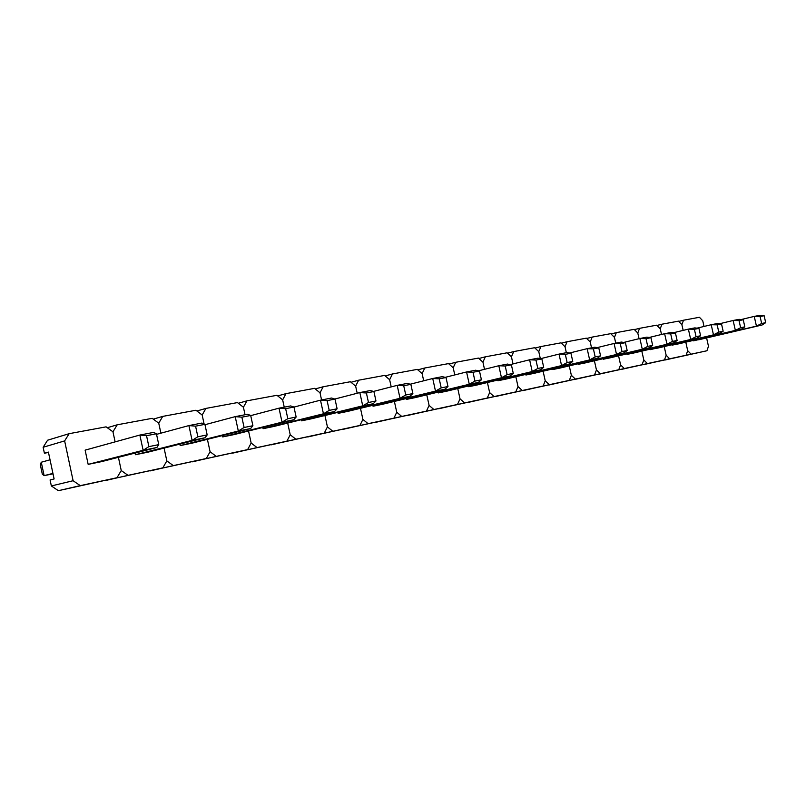 <?xml version="1.0" encoding="UTF-8"?>
<svg xmlns="http://www.w3.org/2000/svg" width="806" height="806" viewBox="0 0 806 806"><rect width="100%" height="100%" fill="white"/><g stroke="black" fill="none" stroke-linecap="round" stroke-linejoin="round"><path stroke-width="1.21" d="M643.44 364.614L686.097 355.255L687.699 350.691L685.795 342.167L687.699 350.691L691.095 354.177L664.96 360.02L706.943 350.761L708.474 346.298L706.6 337.936M704.021 326.45L702.751 320.778L699.437 317.282L683.488 320.224L681.886 324.707L683.156 330.389L681.886 324.707L678.471 321.151L661.928 324.203L660.245 328.777L656.719 325.171L639.551 328.334L637.788 333.009L634.151 329.332L616.318 332.626L614.464 337.392L610.706 333.664L592.178 337.089L590.224 341.956L586.335 338.167L567.071 341.724L565.016 346.701L560.986 342.842L540.937 346.55L538.771 351.648L534.6 347.718L513.714 351.577L511.437 356.786L507.115 352.796L485.333 356.816L482.935 362.156L478.452 358.086L455.712 362.287L453.194 367.758L448.529 363.607L424.782 367.999L422.122 373.601L417.276 369.38L392.451 373.964L389.641 379.717L384.603 375.415L358.62 380.21L355.637 386.114L350.388 381.732L323.166 386.759L320.022 392.824L314.552 388.351L285.999 393.63L282.654 399.857L276.952 395.293L246.958 400.834L243.422 407.242L237.458 402.587L205.933 408.41L202.165 415.009L195.929 410.254L162.741 416.39L158.742 423.18L152.203 418.334L117.223 424.792L112.961 431.804L106.1 426.848L69.165 433.668L64.631 440.902L73.114 480.729L80.247 485.635L116.981 477.726L121.243 470.543L118.422 457.324L121.243 470.543L128.033 475.349L162.832 467.863L166.832 460.901L164.092 448.096L166.832 460.901L173.31 465.606L206.316 458.503L210.084 451.743L207.404 439.33L210.084 451.743L216.27 456.367L247.613 449.617L251.16 443.058L248.55 430.998L251.16 443.058L257.074 447.582L286.886 441.164L290.231 434.787L287.692 423.069L290.231 434.787L295.883 439.23L324.284 433.114L327.427 426.918L324.949 415.513L327.427 426.918L332.858 431.27L359.919 425.447L362.901 419.412L360.473 408.299L362.901 419.412L368.1 423.684L393.943 418.133L396.754 412.249L394.386 401.418L396.754 412.249L401.751 416.45L426.434 411.131L429.094 405.408L426.777 394.839L429.094 405.408L433.9 409.529L457.506 404.451L460.025 398.859L457.758 388.542L460.025 398.859L464.649 402.909L487.247 398.043L489.645 392.603L487.418 382.518L489.645 392.603L494.088 396.572L515.749 391.918L518.016 386.598L515.84 376.745L518.016 386.598L522.308 390.497L543.083 386.034L545.229 380.835L543.103 371.203L545.229 380.835L549.37 384.674L569.308 380.382L571.353 375.304L569.268 365.874L571.353 375.304L575.353 379.082L594.506 374.961L596.46 369.994L594.405 360.766L596.46 369.994L600.319 373.712L618.736 369.752L620.59 364.896L618.575 355.849L620.59 364.896L624.318 368.544L642.039 364.735L643.803 359.98L641.828 351.114L643.803 359.98L647.42 363.577L664.476 359.909L666.159 355.255L664.215 346.56L666.159 355.255L669.655 358.791L643.47 364.655M669.655 358.791L686.097 355.255M661.928 324.203L656.991 325.443M660.245 328.777L661.514 334.47L660.245 328.777M672.073 344.726L678.118 343.961L741.258 329.221L735.364 330.41L733.138 320.486L739.031 319.347L743.243 319.781L739.031 320.597L740.633 327.71L744.835 326.863L743.243 319.781M719.486 323.77L733.138 320.486L739.031 320.597M672.174 345.17L735.364 330.41L740.633 327.71M741.258 329.221L744.835 326.863M621.144 369.42L664.476 359.909M647.42 363.577L621.184 369.45M639.551 328.334L634.433 329.624M637.788 333.009L639.057 338.691L637.788 333.009M649.979 349.21L656.255 348.424L719.587 333.603L713.471 334.843L711.204 324.717L717.33 323.538L721.531 324.002L717.159 324.848L718.781 332.102L723.153 331.226L721.531 324.002M696.978 328.153L711.204 324.717L717.159 324.848M650.089 349.683L713.471 334.843L718.781 332.102M719.587 333.603L723.153 331.226M598.022 374.397L642.039 364.735M624.318 368.544L598.062 374.437M616.318 332.626L611.008 333.976M614.464 337.392L615.744 343.155L614.464 337.392M627.038 353.854L627.149 354.358L633.556 353.058L697.059 338.167L690.692 339.457L688.384 329.13L694.762 327.891L698.943 328.385L694.399 329.271L696.052 336.666L700.595 335.759L698.943 328.385M673.564 332.717L688.384 329.13L694.399 329.271M627.149 354.358L690.692 339.457L696.052 336.666M697.059 338.167L700.595 335.759M574.003 379.566L618.736 369.752M600.319 373.712L574.043 379.606M592.178 337.089L586.667 338.49M590.224 341.956L591.533 347.829L590.224 341.956M603.21 358.69L603.321 359.224L609.981 357.864L673.615 342.913L666.985 344.253L664.628 333.714L671.267 332.435L675.438 332.959L670.703 333.875L672.385 341.422L677.121 340.475L675.438 332.959M649.183 337.472L664.628 333.714L670.703 333.875M603.321 359.224L666.985 344.253L672.385 341.422M673.615 342.913L677.121 340.475M549.047 384.936L594.506 374.961M575.353 379.082L549.087 384.986M567.071 341.724L561.349 343.185M565.016 346.701L566.346 352.696L565.016 346.701M578.426 363.718L578.547 364.282L585.478 362.871L649.193 347.86L642.281 349.25L639.883 338.49L646.805 337.15L650.956 337.714L646.009 338.671L647.732 346.379L652.669 345.391L650.956 337.714M623.753 342.429L639.883 338.49L646.009 338.671M578.547 364.282L642.281 349.25L647.732 346.379M649.193 347.86L652.669 345.391M523.084 390.527L569.308 380.382M549.37 384.674L523.144 390.578M540.937 346.55L534.983 348.081M538.771 351.648L540.322 358.63L538.771 351.648M552.634 368.936L552.765 369.541L559.979 368.07L623.733 353.008L616.53 354.469L614.081 343.477L621.305 342.076L625.416 342.671L620.267 343.668L622.02 351.547L627.169 350.509L625.416 342.671M597.236 347.608L614.081 343.477L620.267 343.668M552.765 369.541L616.53 354.469L622.02 351.547M623.733 353.008L627.169 350.509M496.073 396.34L543.083 386.034M522.308 390.497L496.133 396.391M513.714 351.577L507.528 353.179M511.437 356.786L513.009 363.919L511.437 356.786M525.774 374.377L525.915 375.022L533.431 373.49L597.175 358.388L589.649 359.909L587.151 348.676L594.687 347.215L598.777 347.849L593.397 348.887L595.181 356.937L600.561 355.859L598.777 347.849M569.53 353.018L587.151 348.676L593.397 348.887M525.915 375.022L589.649 359.909L595.181 356.937M597.175 358.388L600.561 355.859M467.933 402.396L515.749 391.918M494.088 396.572L467.994 402.456M485.333 356.816L478.895 358.499M482.935 362.156L484.507 369.319L482.935 362.156M497.776 380.049L497.927 380.734L505.755 379.142L569.429 364L561.57 365.592L559.021 354.106L566.9 352.585L570.94 353.25L565.318 354.348L567.142 362.569L572.764 361.441L570.94 353.25M540.564 358.68L559.021 354.106L565.318 354.348M497.927 380.734L561.57 365.592L567.142 362.569M569.429 364L572.764 361.441M438.605 408.713L487.247 398.043M464.649 402.909L438.666 408.773M455.712 362.287L449.023 364.05M453.194 367.758L454.765 374.931L453.194 367.758M468.568 385.953L468.729 386.699L476.9 385.026L540.433 369.873L532.212 371.536L529.613 359.788L537.844 358.196L541.844 358.902L535.96 360.05L537.824 368.463L543.697 367.284L541.844 358.902M510.258 364.604L529.613 359.788L535.96 360.05M468.729 386.699L532.212 371.536L537.824 368.463M540.433 369.873L543.697 367.284M407.997 415.302L457.506 404.451M433.9 409.529L408.068 415.362M424.782 367.999L417.81 369.843M422.122 373.601L423.694 380.785L422.122 373.601M438.071 392.119L438.242 392.915L446.776 391.172L510.087 376.009L501.473 377.752L498.823 365.733L507.448 364.07L511.387 364.816L505.221 366.015L507.125 374.629L513.281 373.4L511.387 364.816M478.512 370.82L498.823 365.733L505.221 366.015M438.242 392.915L501.473 377.752L507.125 374.629M510.087 376.009L513.281 373.4M376.029 422.183L426.434 411.131M401.751 416.45L376.11 422.243M392.451 373.964L385.177 375.918M389.641 379.717L391.202 386.89L389.641 379.717M406.194 398.567L406.375 399.423L415.302 397.6L478.301 382.447L469.273 384.271L466.563 371.959L475.611 370.216L479.479 371.022L473.011 372.271L474.956 381.097L481.414 379.797L479.479 371.022M445.224 377.339L466.563 371.959L473.011 372.271M406.375 399.423L469.273 384.271L474.956 381.097M478.301 382.447L481.414 379.797M342.61 429.366L393.943 418.133M368.1 423.684L342.701 429.437M358.62 380.21L351.033 382.266M355.637 386.114L357.199 393.257L355.637 386.114M372.835 405.297L373.037 406.224L382.376 404.32L444.972 389.197L435.492 391.112L432.731 378.498L442.222 376.664L446.01 377.52L439.22 378.84L441.204 387.877L447.985 386.517L446.01 377.52M410.264 384.2L432.731 378.498L439.22 378.84M373.037 406.224L435.492 391.112L441.204 387.877M444.972 389.197L447.985 386.517M307.64 436.892L359.919 425.447M332.858 431.27L307.731 436.973M323.166 386.759L315.247 388.925M320.022 392.824L321.574 399.957L320.022 392.824M337.905 412.35L338.117 413.357L347.91 411.352L409.972 396.28L400.018 398.295L397.197 385.359L407.161 383.434L410.859 384.351L403.725 385.731L405.761 395L412.874 393.57L410.859 384.351M373.51 391.424L397.197 385.359L403.725 385.731M338.117 413.357L400.018 398.295L405.761 395M409.972 396.28L412.874 393.57M271.007 444.781L324.284 433.114M295.883 439.23L271.108 444.862M285.999 393.63L277.727 395.917M282.654 399.857L284.236 407.171L282.654 399.857M301.273 419.725L301.515 420.823L311.771 418.727L373.188 403.725L362.72 405.841L359.829 392.572L370.317 390.547L373.903 391.525L366.398 392.985L368.483 402.496L375.969 400.985L373.903 391.525M334.822 399.03L359.829 392.572L366.398 392.985M301.515 420.823L362.72 405.841L368.483 402.496M373.188 403.725L375.969 400.985M232.581 453.043L286.886 441.164M257.074 447.582L232.702 453.133M246.958 400.834L238.314 403.262M243.422 407.242L245.044 414.737L243.422 407.242M262.816 427.462L263.078 428.671L273.859 426.465L334.48 411.564L323.448 413.79L320.486 400.169L331.528 398.033L334.994 399.081L327.095 400.622L329.221 410.385L337.11 408.793L334.994 399.081M293.989 407.08L320.486 400.169L327.095 400.622M263.078 428.671L323.448 413.79L329.221 410.385M334.48 411.564L337.11 408.793M192.241 461.717L247.613 449.617M216.27 456.367L192.372 461.818M205.933 408.41L196.886 410.989M202.165 415.009L204.109 424.006L202.165 415.009M222.406 435.583L222.698 436.912L234.032 434.595L293.676 419.815L282.04 422.173L279.007 408.179L290.664 405.932L293.978 407.05L285.646 408.672L287.823 418.697L296.145 417.024L293.978 407.05M250.716 415.634L279.007 408.179L285.646 408.672M222.698 436.912L282.04 422.173L287.823 418.697M293.676 419.815L296.145 417.024M149.835 470.845L206.316 458.503M173.31 465.606L149.987 470.946M162.741 416.39L153.281 419.13M158.742 423.18L160.888 433.175L158.742 423.18M179.879 444.116L180.191 445.587L192.13 443.149L250.616 428.54L238.324 431.019L235.211 416.642L247.523 414.264L250.686 415.463L241.871 417.176L244.097 427.482L252.903 425.719L250.686 415.463M204.976 424.712L235.211 416.642L241.871 417.176M180.191 445.587L238.324 431.019L244.097 427.482M250.616 428.54L252.903 425.719M105.203 480.436L162.832 467.863M128.033 475.349L105.374 480.557M117.223 424.792L107.319 427.724M112.961 431.804L115.117 441.869L112.961 431.804M135.065 453.083L135.418 454.725L147.992 452.156L205.097 437.749L192.09 440.378L188.906 425.578L201.933 423.059L204.905 424.349L195.576 426.162L197.863 436.781L207.172 434.908L204.905 424.349M156.545 434.353L188.906 425.578L195.576 426.162M135.418 454.725L192.09 440.378L197.863 436.781M205.097 437.749L207.172 434.908M69.165 433.668L47.604 440.207L43.131 447.259L44.401 453.234L48.4 452.085L54.113 478.955L50.083 479.953L51.352 485.937L58.344 490.693L116.981 477.726M73.114 480.729L51.352 485.937M80.247 485.635L58.344 490.693M64.631 440.902L43.131 447.259M146.541 435.693L139.861 435.049L85.124 450.141L88.166 464.367L101.445 461.657L156.908 447.501L143.136 450.292L139.861 435.049L153.664 432.389L156.424 433.769L146.541 435.693L148.878 446.625L158.752 444.64L156.424 433.769M44.401 453.234L48.481 452.448M88.166 464.367L143.136 450.292L148.878 446.625M53.025 473.817L44.129 475.641L42.325 474.19L40.3 464.659L41.277 462.231L44.129 475.641L52.934 473.384M41.277 462.231L50.043 459.813M156.908 447.501L158.752 444.64M691.095 354.177L706.943 350.761M683.488 320.224L678.723 321.413M693.362 340.404L699.195 339.658L762.103 324.999L756.441 326.148L754.245 316.405L759.927 315.307L764.138 315.73L760.088 316.516L761.66 323.488L765.7 322.672L764.138 315.73M741.117 319.559L754.245 316.405L760.088 316.516M693.462 340.827L756.441 326.148L761.66 323.488M762.103 324.999L765.7 322.672"/></g></svg>
